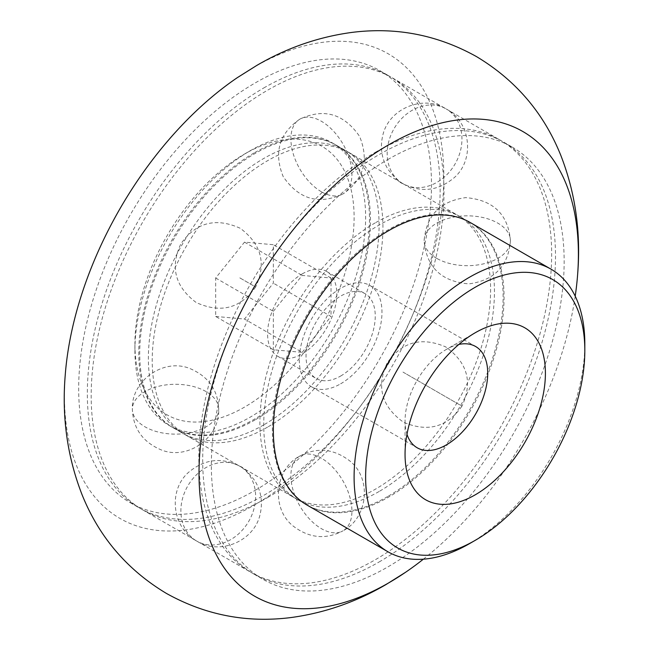 <?xml version="1.0" encoding="UTF-8"?>
<svg xmlns="http://www.w3.org/2000/svg" width="650" height="650" viewBox="0 0 650 650"><rect width="100%" height="100%" fill="white"/><g stroke="black" fill="none" stroke-linecap="round" stroke-linejoin="round"><path stroke-width="0.49" stroke-dasharray="3.25 2.44" d="M65.179 375.757A268.263 154.887 120 0 0 254.118 505.172A268.263 154.887 120 0 0 443.812 176.613A268.263 154.887 120 0 0 254.118 67.096A268.263 154.887 120 0 0 237.258 77.699M575.209 296.173A268.263 154.887 -60 0 1 423.361 559.179M470.283 222.552A163.142 94.193 -60 0 1 495.284 353.283A163.142 94.193 -60 0 1 388.708 497.047A163.142 94.193 -60 0 1 307.133 505.123M134.916 350.512A163.142 94.193 120 0 0 168.707 425.198A163.142 94.193 120 0 0 250.274 417.121A163.142 94.193 120 0 0 365.633 217.311A163.142 94.193 120 0 0 331.849 142.626A163.142 94.193 120 0 0 250.274 150.711L250.274 150.711A163.142 94.193 120 0 0 134.916 350.512L134.916 343.858A154.984 89.481 120 0 0 244.506 407.127A154.984 89.481 120 0 0 354.104 217.311A154.984 89.481 120 0 0 244.506 154.042A154.984 89.481 120 0 0 134.916 343.858M254.118 152.929A163.142 94.193 120 0 0 147.542 296.692A163.142 94.193 120 0 0 172.551 427.424A163.142 94.193 120 0 0 254.118 419.339A163.142 94.193 120 0 0 360.701 275.576A163.142 94.193 120 0 0 335.692 144.844A163.142 94.193 120 0 0 254.118 152.929M458.876 344.427A58.459 33.751 120 0 0 446.387 349.408L475.223 332.759L446.387 349.408A58.459 33.751 120 0 0 405.048 421.005A58.459 33.751 120 0 0 406.981 434.306M340.641 383.817A58.459 33.751 120 0 0 378.828 332.304A58.459 33.751 120 0 0 369.874 285.456A58.459 33.751 120 0 0 340.641 288.356A58.459 33.751 120 0 0 302.453 339.869A58.459 33.751 120 0 0 311.415 386.717A58.459 33.751 120 0 0 340.641 383.817M340.641 376.049A48.945 28.259 120 0 0 372.613 332.922A48.945 28.259 120 0 0 365.113 293.702A48.945 28.259 120 0 0 340.641 296.124A48.945 28.259 120 0 0 308.669 339.251A48.945 28.259 120 0 0 316.168 378.471A48.945 28.259 120 0 0 340.641 376.049M302.185 273.926A48.945 28.259 -60 0 1 326.658 271.497A48.945 28.259 -60 0 1 334.165 310.716A48.945 28.259 -60 0 1 302.185 353.844A48.945 28.259 -60 0 1 277.721 356.273A48.945 28.259 -60 0 1 270.213 317.054A48.945 28.259 -60 0 1 302.185 273.926M215.67 316.461L244.506 319.036L273.349 283.156L273.349 244.709L244.506 242.133L215.67 278.005L215.67 316.461L273.349 349.765L302.185 352.341L244.506 319.036M302.185 352.341L331.029 316.461L273.349 283.156M215.67 278.005L273.349 311.309L273.349 349.765M273.349 311.309L302.185 275.429L331.029 278.005L331.029 316.461M331.029 278.005L273.349 244.709M244.506 242.133L302.185 275.429M584.781 347.254A163.142 94.193 -60 0 1 469.462 543.66M263.738 87.986A249.478 144.032 -60 0 1 388.473 75.636A249.478 144.032 -60 0 1 426.709 275.543A249.478 144.032 -60 0 1 263.738 495.381A249.478 144.032 -60 0 1 138.994 507.739A249.478 144.032 -60 0 1 100.758 307.832A249.478 144.032 -60 0 1 263.738 87.986M255.084 490.384A249.478 144.032 120 0 0 418.064 270.546A249.478 144.032 120 0 0 379.819 70.639A249.478 144.032 120 0 0 255.084 82.997A249.478 144.032 120 0 0 92.105 302.835A249.478 144.032 120 0 0 130.349 502.743A249.478 144.032 120 0 0 255.084 490.384M255.084 419.9A163.142 94.193 -60 0 1 173.509 427.976A163.142 94.193 -60 0 1 148.501 297.245A163.142 94.193 -60 0 1 255.084 153.481A163.142 94.193 -60 0 1 336.651 145.405A163.142 94.193 -60 0 1 361.66 276.128A163.142 94.193 -60 0 1 255.084 419.9M263.738 424.889A163.142 94.193 -60 0 1 182.162 432.973A163.142 94.193 -60 0 1 157.154 302.242A163.142 94.193 -60 0 1 263.738 158.478A163.142 94.193 -60 0 1 345.304 150.394A163.142 94.193 -60 0 1 370.313 281.125A163.142 94.193 -60 0 1 263.738 424.889M387.749 159.583A249.478 144.032 -60 0 1 512.484 147.233A249.478 144.032 -60 0 1 550.721 347.141A249.478 144.032 -60 0 1 387.749 566.979A249.478 144.032 -60 0 1 263.014 579.337A249.478 144.032 -60 0 1 224.77 379.429A249.478 144.032 -60 0 1 387.749 159.583M379.096 561.982A249.478 144.032 120 0 0 542.076 342.144A249.478 144.032 120 0 0 503.831 142.236A249.478 144.032 120 0 0 379.096 154.594A249.478 144.032 120 0 0 216.117 374.433A249.478 144.032 120 0 0 254.361 574.34A249.478 144.032 120 0 0 379.096 561.982M379.096 491.497A163.142 94.193 -60 0 1 297.521 499.574A163.142 94.193 -60 0 1 272.512 368.842A163.142 94.193 -60 0 1 379.096 225.079A163.142 94.193 -60 0 1 460.663 217.002A163.142 94.193 -60 0 1 485.672 347.726A163.142 94.193 -60 0 1 379.096 491.497M387.749 496.486A163.142 94.193 -60 0 1 306.174 504.571A163.142 94.193 -60 0 1 281.166 373.839A163.142 94.193 -60 0 1 387.749 230.076A163.142 94.193 -60 0 1 469.316 221.991A163.142 94.193 -60 0 1 494.325 352.723A163.142 94.193 -60 0 1 387.749 496.486M375.253 152.368A249.478 144.032 -60 0 1 499.988 140.018A249.478 144.032 -60 0 1 538.224 339.926A249.478 144.032 -60 0 1 375.253 559.764A249.478 144.032 -60 0 1 250.51 572.122A249.478 144.032 -60 0 1 212.274 372.206A249.478 144.032 -60 0 1 375.253 152.368M267.581 497.599A249.478 144.032 120 0 0 430.56 277.761A249.478 144.032 120 0 0 392.316 77.854A249.478 144.032 120 0 0 267.581 90.212A249.478 144.032 120 0 0 104.601 310.05A249.478 144.032 120 0 0 142.846 509.957A249.478 144.032 120 0 0 267.581 497.599M267.581 427.115A163.142 94.193 -60 0 1 186.006 435.191A163.142 94.193 -60 0 1 160.997 304.46A163.142 94.193 -60 0 1 267.581 160.696A163.142 94.193 -60 0 1 349.148 152.62A163.142 94.193 -60 0 1 374.156 283.343A163.142 94.193 -60 0 1 267.581 427.115M375.253 222.861A163.142 94.193 120 0 0 268.669 366.624A163.142 94.193 120 0 0 293.678 497.356A163.142 94.193 120 0 0 375.253 489.271A163.142 94.193 120 0 0 481.829 345.507A163.142 94.193 120 0 0 456.82 214.776A163.142 94.193 120 0 0 375.253 222.861M321.417 191.774A43.168 24.919 60 0 1 293.215 153.741A43.168 24.919 60 0 1 299.829 119.153A43.168 24.919 60 0 1 321.417 121.29A43.168 24.919 -120 0 1 349.611 159.331A43.168 24.919 -120 0 1 342.997 193.919C363.74 179.498 369.281 160.331 359.604 136.419C343.842 113.653 323.919 107.9 299.829 119.153C279.086 133.575 273.553 152.742 283.221 176.654C298.992 199.412 318.914 205.164 342.997 193.919A43.168 24.919 -120 0 1 321.417 191.774M239.842 466.269A43.168 35.246 -60 0 0 187.736 486.029A43.168 35.246 -60 0 0 196.674 541.036C219.611 555.726 254.849 541.255 260.26 513.622C262.86 501.767 260.999 490.726 254.678 480.488C247.739 471.64 242.791 466.903 239.842 466.269A43.168 35.246 120 0 1 248.779 521.276A43.168 35.246 120 0 1 196.674 541.036C172.551 528.548 167.407 490.913 188.516 472.371C204.547 458.997 221.658 456.966 239.842 466.269M402.984 183.698A43.168 35.246 120 0 1 394.046 128.692A43.168 35.246 120 0 1 446.152 108.932C423.223 94.25 387.977 108.713 382.574 136.354C379.974 148.2 381.834 159.242 388.148 169.487C395.086 178.327 400.034 183.064 402.984 183.698A43.168 35.246 -60 0 0 455.089 163.938A43.168 35.246 -60 0 0 446.152 108.932C470.275 121.42 475.426 159.039 454.326 177.58C438.295 190.97 421.184 193.009 402.984 183.698M402.984 372.084L461.955 406.128C447.257 427.221 427.749 432.575 403.431 422.175C381.566 406.461 376.147 386.717 387.189 362.96C401.879 341.868 421.387 336.513 445.705 346.905C467.577 362.627 472.989 382.363 461.955 406.128L402.984 372.084M321.417 458.193A43.168 24.919 -120 0 0 299.829 456.056A43.168 24.919 -120 0 0 293.215 490.644A43.168 24.919 -120 0 0 321.417 528.678A43.168 24.919 60 0 0 342.997 530.822C325.772 539.898 309.083 538.249 292.923 525.866C270.53 507.902 275.145 468.691 299.829 456.056C317.054 446.973 333.751 448.622 349.903 461.012C372.296 478.969 367.689 518.18 342.997 530.822A43.168 24.919 60 0 0 349.611 496.226A43.168 24.919 60 0 0 321.417 458.193M206.058 391.584A43.168 24.919 -0 0 0 159.014 386.189A43.168 24.919 -0 0 0 132.364 409.207A43.168 24.919 -0 0 0 145.007 426.831A43.168 24.919 180 0 0 192.051 432.234A43.168 24.919 180 0 0 218.701 409.207C217.953 389.756 208.179 376.131 189.386 368.331C162.638 357.898 130.967 381.501 132.364 409.207C133.112 428.659 142.886 442.284 161.679 450.093C188.427 460.517 220.098 436.922 218.701 409.207A43.168 24.919 180 0 0 206.058 391.584M436.776 258.383A43.168 24.919 180 0 1 424.133 240.76A43.168 24.919 180 0 1 450.775 217.734A43.168 24.919 180 0 1 497.819 223.137A43.168 24.919 0 0 1 510.461 240.76C508.349 265.939 494.512 280.312 468.967 283.896C441.374 281.621 426.433 267.239 424.133 240.76C426.246 215.589 440.082 201.207 465.628 197.624C493.22 199.899 508.162 214.281 510.461 240.76A43.168 24.919 0 0 1 483.819 263.786A43.168 24.919 0 0 1 436.776 258.383M239.842 277.891L255.645 287.007C266.565 263.738 261.446 244.164 240.281 228.304C215.735 217.222 195.934 222.406 180.879 243.847C169.951 267.118 175.077 286.691 196.243 302.551C220.789 313.633 240.589 308.449 255.645 287.007L239.842 277.891M168.707 425.198L172.551 427.424M244.506 154.042L250.274 150.711M369.874 285.456L475.621 346.507M326.658 271.497L365.113 293.702M277.721 356.273L316.168 378.471M311.415 386.717L417.162 447.769M405.048 421.005L405.048 454.309M331.849 142.626L335.692 144.844M379.819 70.639L388.473 75.636M173.509 427.976L182.162 432.973M130.349 502.743L138.994 507.739M336.651 145.405L345.304 150.394M503.831 142.236L512.484 147.233M297.521 499.574L306.174 504.571M254.361 574.34L263.014 579.337M460.663 217.002L469.316 221.991M392.316 77.854L499.988 140.018M186.006 435.191L293.678 497.356M142.846 509.957L250.51 572.122M349.148 152.62L456.82 214.776"/><path stroke-width="0.97" d="M423.361 559.179A268.263 154.887 -60 0 1 405.576 572.268A268.263 154.887 -60 0 1 388.708 582.879A268.263 154.887 -60 0 1 199.014 473.354A268.263 154.887 -60 0 1 388.708 144.796A268.263 154.887 -60 0 1 577.647 274.219A268.263 154.887 -60 0 1 575.209 296.173M469.462 543.66A163.142 94.193 -60 0 1 469.462 543.668L475.231 540.337A154.984 89.481 -60 0 1 365.633 477.059A154.984 89.481 -60 0 1 475.231 287.243A154.984 89.481 -60 0 1 584.821 350.512A154.984 89.481 -60 0 1 475.231 540.337L469.462 543.668A163.142 94.193 -60 0 1 387.887 551.744L307.133 505.123A163.142 94.193 -60 0 1 282.132 374.392A163.142 94.193 -60 0 1 388.708 230.628A163.142 94.193 -60 0 1 470.283 222.552L551.029 269.173A163.142 94.193 -60 0 1 584.821 343.858A163.142 94.193 -60 0 1 584.781 347.254M387.887 551.744A163.142 94.193 -60 0 1 362.879 421.013A163.142 94.193 -60 0 1 469.462 277.249A163.142 94.193 -60 0 1 551.029 269.173M475.223 332.759L475.231 332.751A99.247 57.297 -60 0 1 545.407 373.271A99.247 57.297 -60 0 1 475.231 494.821A99.247 57.297 -60 0 1 405.048 454.309A99.247 57.297 -60 0 1 475.223 332.751A99.247 57.297 -60 0 1 475.231 332.751M406.981 434.306A58.459 33.751 120 0 0 417.162 447.769A58.459 33.751 120 0 0 446.387 444.868A58.459 33.751 120 0 0 484.575 393.356A58.459 33.751 120 0 0 475.621 346.507A58.459 33.751 120 0 0 458.876 344.427M577.647 274.219C581.035 232.416 575.396 192.741 560.731 155.179C543.684 112.905 515.572 80.023 476.401 56.542C437.263 34.759 395.549 26.748 351.244 32.5C317.98 37.074 286.463 48.076 256.701 65.479L237.258 77.699A268.263 154.887 120 0 0 65.179 375.757C61.799 417.536 67.429 457.202 82.079 494.747C99.125 537.046 127.237 569.936 166.433 593.434C205.489 615.176 247.13 623.196 291.363 617.5C324.707 612.942 356.298 601.941 386.124 584.488L405.567 572.276M584.821 350.512L584.821 343.858"/></g></svg>
